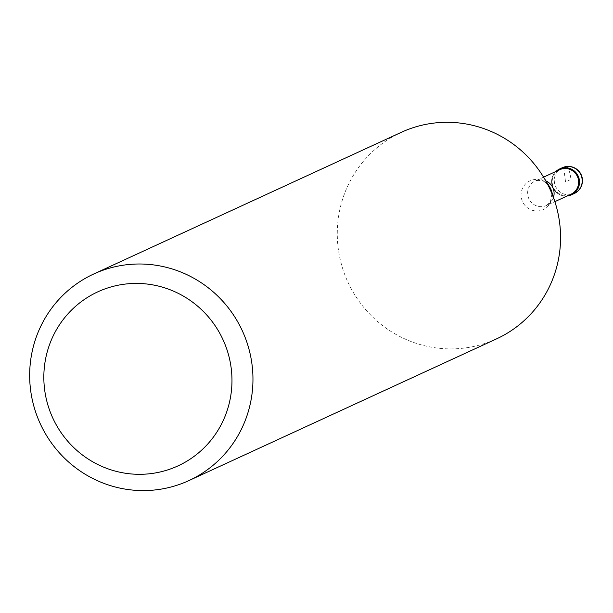 <?xml version="1.0" encoding="UTF-8"?>
<svg xmlns="http://www.w3.org/2000/svg" width="613" height="613" viewBox="0 0 613 613"><rect width="100%" height="100%" fill="white"/><g stroke="black" fill="none" stroke-linecap="round" stroke-linejoin="round"><path stroke-width="0.46" stroke-dasharray="3.06 2.3" d="M567.201 195.968A14.214 13.9 65.3 0 1 555.914 171.471A14.214 13.9 -114.7 0 0 567.201 195.968M559.769 169.694A13.486 13.187 -114.7 0 0 552.29 183.494A13.486 13.187 -114.7 0 0 571.055 194.191M401.339 132.301A113.727 111.206 -114.7 0 0 338.261 248.709A113.727 111.206 -114.7 0 0 496.507 338.897M563.699 167.809L565.546 181.877L570.964 179.387A14.214 2.843 83.2 0 0 566.404 166.567M562.305 167.717A14.214 13.9 -114.7 0 0 554.42 182.268A14.214 13.9 -114.7 0 0 574.205 193.547M553.524 197.386A13.486 13.187 65.3 0 1 527.739 194.804A13.486 13.187 65.3 0 1 545.945 180.935M543.578 177.149L535.218 181.004L540.398 180.352C542.176 179.793 545.271 181.977 549.692 186.911A15.838 15.486 -114.7 0 0 521.203 197.034A15.838 15.486 -114.7 0 0 538.674 210.88A15.838 15.486 -114.7 0 0 551.416 190.658L552.006 193.333L550.359 201.984L546.505 205.501L554.865 201.646"/><path stroke-width="0.92" d="M579.385 180.237A14.214 13.9 65.3 0 1 567.201 195.968A14.214 13.9 -114.7 0 0 570.174 168.598A14.214 13.9 -114.7 0 0 555.914 171.471A14.214 13.9 65.3 0 1 579.385 180.237M554.865 201.646L571.055 194.191A13.486 13.187 -114.7 0 0 578.534 180.391A13.486 13.187 -114.7 0 0 559.769 169.694L543.578 177.149M188.896 480.592L496.507 338.897A113.727 111.206 -114.7 0 0 559.585 222.488A113.727 111.206 -114.7 0 0 555.263 202.918A113.727 111.206 -114.7 0 0 542.873 176.023A113.727 111.206 -114.7 0 0 401.339 132.301L93.728 273.996A113.727 111.206 65.3 0 1 251.974 364.183A113.727 111.206 65.3 0 1 188.896 480.592A113.727 111.206 65.3 0 1 30.65 390.412A113.727 111.206 65.3 0 1 93.728 273.996M231.139 367.815A95.82 93.689 65.3 0 1 150.384 473.673A95.82 93.689 65.3 0 1 44.665 389.914A95.82 93.689 65.3 0 1 125.42 284.057A95.82 93.689 65.3 0 1 231.139 367.815M566.404 166.567L563.699 167.809M571.5 194.788L574.205 193.547A14.214 13.9 -114.7 0 0 582.089 178.996A14.214 13.9 -114.7 0 0 562.305 167.717L559.6 168.966M545.945 180.935A13.486 13.187 65.3 0 1 553.524 197.386M555.263 202.918L551.416 190.658A15.838 15.486 -114.7 0 0 549.692 186.911L542.873 176.023M574.205 193.547A14.214 14.214 0 0 0 582.35 178.774A14.214 14.214 0 0 0 562.305 167.717"/></g></svg>
